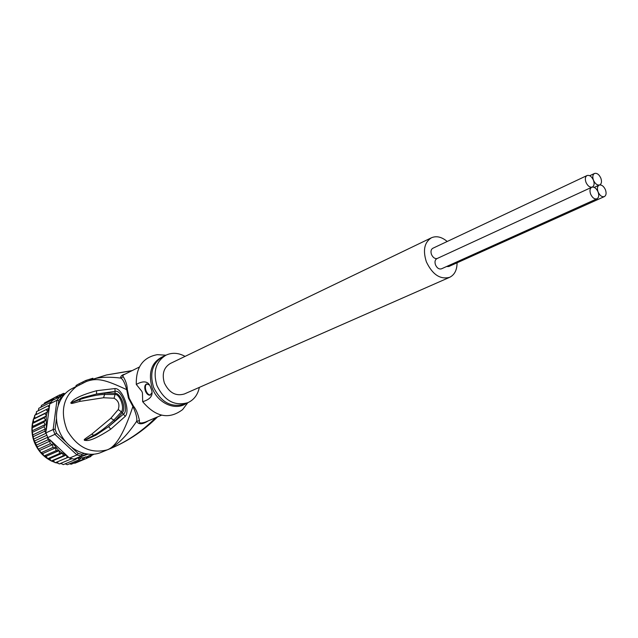 <?xml version="1.0" encoding="UTF-8"?>
<svg xmlns="http://www.w3.org/2000/svg" width="638" height="638" viewBox="0 0 638 638"><rect width="100%" height="100%" fill="white"/><g stroke="black" fill="none" stroke-linecap="round" stroke-linejoin="round"><path stroke-width="0.96" d="M593.46 180.219C591.665 176.463 589.52 174.9 587.04 175.538C585.221 176.726 584.863 178.991 585.987 182.332C587.622 185.841 589.64 187.444 592.048 187.149L592.383 187.022C594.225 185.841 594.584 183.569 593.46 180.219C595.087 183.704 597.088 185.307 599.465 185.012L599.792 184.892C601.61 183.72 601.961 181.463 600.837 178.13C599.058 174.397 596.945 172.85 594.488 173.472C592.686 174.645 592.343 176.893 593.46 180.219M437.046 258.565C434.717 258.829 432.867 257.457 431.479 254.45C430.53 251.492 430.977 249.434 432.803 248.278L587.04 175.538M592.048 187.149L591.713 187.277C589.863 188.465 589.504 190.746 590.629 194.127C592.399 197.844 594.52 199.407 596.977 198.801C598.843 197.62 599.21 195.332 598.077 191.942C596.458 188.449 594.449 186.854 592.048 187.149M596.977 198.801L441.488 268.813C439.056 269.459 437.062 268.151 435.491 264.874C434.542 261.883 434.996 259.81 436.855 258.653L437.182 258.526M605.438 189.781C603.827 186.312 601.833 184.725 599.465 185.012L599.138 185.132C597.304 186.312 596.953 188.577 598.077 191.942C599.84 195.635 601.937 197.19 604.361 196.6C606.212 195.427 606.571 193.154 605.438 189.781M604.361 196.6L448.809 266.509L446.536 266.54M449.67 277.307L184.366 393.973C175.777 396.453 169.11 392.785 164.381 382.983C161.757 373.996 163.743 367.496 170.33 363.485L431.463 237.767C424.39 242.265 422.691 250.287 426.367 261.843C432.484 274.611 440.252 279.763 449.67 277.307C454.567 274.858 457.031 270.018 457.063 262.8M447.198 241.491C441.719 236.889 436.472 235.653 431.463 237.767M46.111 456.314L59.151 450.603L59.493 453.546L47.683 458.666L46.111 456.314L43.791 455.612L42.73 453.57L41.247 452.932L37.809 448.259L33.647 439.072L32.235 431.99L32.059 427.739L32.833 426.383L32.394 423.48L33.694 422.204L46.502 415.92L44.07 417.842L45.641 420.163L43.759 422.26L45.274 424.517L43.998 426.742L45.386 428.927L44.78 431.216L45.928 432.899L53.153 429.51L55.099 429.215L56.575 433.25L54.908 434.334L53.153 429.51L56.949 400.265L58.808 400.584L58.257 404.835M77.772 457.813L75.22 459.639L75.101 458.77L77.82 457.797L79.295 459.735L81.648 457.598L83.283 459.248L85.372 456.864L87.119 458.188L88.921 455.596L90.771 456.553L87.454 457.932M65.164 393.63L63.457 393.367M60.626 394.802L63.473 393.359L62.859 395.321L59.749 394.858L59.549 396.804M36.254 445.165L47.914 439.821L47.97 437.955L45.928 432.899M63.457 395.512L59.773 396.692L61.16 397.602L58.808 400.584M59.773 396.692L56.949 400.265L49.748 403.894L52.563 400.353L59.773 396.692M47.667 437.676L54.908 434.334L76.935 454.934L78.123 453.419L81.911 454.336L81.473 456.034L86.999 454.065M69.526 458.068L76.935 454.934L81.473 456.034L74.04 459.145L69.526 458.068L68.513 457.119L55.203 462.749L53.145 460.636L51.271 461.043L49.573 458.698L47.683 458.666M62.101 397.299L61.16 397.602M56.431 418.911L55.099 429.215M56.575 433.25L65.81 441.903M72.19 447.868L78.123 453.419M81.911 454.336L84.192 453.53M59.27 396.948L56.319 396.876L56.551 398.327M54.956 399.133L53.209 399.396L53.608 399.819M49.182 408.161L49.301 407.259L49.182 408.216L46.287 409.524L47.659 411.925L44.915 413.568L46.502 415.92M49.748 403.894L49.301 407.259M46.215 416.175L46.375 429.486L49.182 408.216M46.375 429.486L45.657 432.652M49.461 405.297L48.145 405.768L49.102 407.642M59.493 453.546L62.66 453.036L63.202 455.891L66.264 455.022L50.235 440.076L58.768 450.58L56.056 450.715L44.277 455.883M35.114 443.099L47.531 437.365M37.156 446.911L49.836 441.137L50.211 443.793L38.511 449.072M47.914 439.821L49.836 441.137M39.723 450.42L52.603 444.63L52.938 447.445L41.207 452.669M50.211 443.793L52.603 444.63M42.73 453.57L55.721 447.804L56.056 450.715M52.938 447.445L55.721 447.804M32.833 426.383L45.641 420.163M44.07 417.842L32.498 423.512M43.759 422.26L32.179 427.867M32.522 430.642L45.274 424.517M43.998 426.742L32.402 432.285M32.785 434.901L45.386 428.927M44.78 431.216L33.168 436.695M33.647 439.072L46.032 433.266M46.718 435.315L34.46 441.017M47.651 438.107L50.235 440.076M66.304 455.061L66.982 455.699L66.264 455.022L53.145 460.636M66.982 455.699L68.394 457.167M66.583 455.516L67.102 457.701M74.04 459.145L75.101 458.77M90.779 456.553L92.055 454.328L89.432 455.739M87.94 454.176L77.82 457.797M94.009 454.192L91.569 455.476M47.611 401.31L59.741 394.866M43.918 404.117L44.644 402.825M56.319 396.876L44.684 402.801M40.856 407.243L41.526 405.345M53.209 399.396L41.598 405.297M38.344 410.705L38.782 408.312M51.088 402.06L38.878 408.24M36.358 414.477L36.462 411.685M48.145 405.768L36.565 411.598M47.659 411.925L34.851 418.273L34.643 415.354M46.287 409.524L34.707 415.306M49.573 458.698L62.66 453.036M34.851 418.273L33.216 419.445M44.915 413.568L33.248 419.318M33.694 422.204L33.343 419.302M63.202 455.891L51.343 460.971M71.775 458.69L59.19 463.978L56.878 462.071L55.203 462.749M56.878 462.071L68.529 457.135M75.22 459.639L63.242 464.639L60.969 463.236M79.295 459.735L67.277 464.727L65.188 463.826M83.283 459.248L71.225 464.233L69.518 463.794M87.119 458.188L75.029 463.18M75.005 463.188L73.96 463.108M199.335 387.394C197.812 394.747 194 399.835 187.891 402.666C174.565 406.414 164.237 400.672 156.9 385.456C152.833 371.531 155.871 361.435 166.016 355.159C172.14 352.351 178.488 352.766 185.06 356.387M150.464 394.994C148.678 395.01 147.187 393.582 145.99 390.719C144.962 387.418 145.233 385.153 146.804 383.924M149.101 384.834L146.573 383.972C144.674 384.945 144.268 387.266 145.368 390.927C146.66 393.973 148.231 395.377 150.089 395.145L151.764 392.896M187.795 402.706L182.62 409.588C169.046 419.788 155.736 417.156 142.681 401.693C151.182 399.149 153.91 394.635 150.879 388.167C148.965 381.325 144.1 380.081 136.301 384.427C135.878 367.281 142.88 357.352 157.323 354.656L164.636 355.119M182.62 409.588L187.022 403.734M142.681 401.693L142.449 392.976L141.859 391.373L136.301 384.427M161.526 415.194L145.297 422.125C140.559 423.616 138.621 423.122 139.483 420.625L136.644 421.303C138.582 424.733 142.441 424.589 148.223 420.873M103.523 397.745L104.64 394.467C98.507 394.523 90.405 396.15 80.324 399.356L70.834 402.913L80.324 399.356L79.551 401.446L103.523 397.745L114.058 398.248C118.501 400.632 119.888 404.404 118.229 409.564L110.852 418.233L91.76 434.135L93.746 435.307L84.519 440.292L93.746 435.307C99.361 432.381 106.06 427.3 113.843 420.083L114.936 420.944L122.472 412.626C126.483 407.61 120.71 393.678 115.326 393.223L104.911 393.128L96.545 394.021L115.047 391.381C121.403 389.132 129.299 410.545 123.437 414.174L108.596 426.647L114.936 420.944M84.519 440.292L84.431 440.34C84.447 439.351 82.182 440.738 91.76 434.135M79.551 401.446C70.842 403.79 71.695 403.782 70.738 402.953L82.31 397.745L96.545 394.021L96.593 390.719L114.992 388.55C122.384 388.071 130.662 410.561 125.239 416.367L121.427 411.821C124.928 407.491 119.466 393.718 115.055 394.515L114.058 398.248M70.834 402.913L72.094 402.163L72.118 401.35C75.491 397.841 83.65 394.292 96.593 390.719M104.911 393.128L104.64 394.467L115.055 394.515L114.992 388.55M118.229 409.564L121.427 411.821L113.843 420.083L110.852 418.233M86.409 440.507C90.532 440.802 98.651 437.022 110.781 429.167L108.596 426.647L96.019 435.124L85.859 439.877L86.409 440.507L84.431 440.34M76.321 386.405L72.07 388.574C58.154 395.496 52.292 415.45 59.701 432.093C66.926 448.817 85.659 458.164 100.254 452.765L107.328 449.846C116.698 445.81 126.468 436.296 136.644 421.303C137.337 418.4 136.093 413.448 132.903 406.438L133.478 406.151C136.093 409.301 138.095 414.126 139.483 420.625M125.096 374.091C121.874 374.873 120.415 376.197 120.702 378.079C122.767 378.9 124.769 382.76 126.715 389.666L127.305 389.435C127.201 385.216 125.869 380.998 123.293 376.755L122.679 375.854L123.541 374.881L139.355 367.041M155.712 417.675C141.62 431.958 125.495 442.676 107.328 449.846C90.74 454.001 77.381 447.549 67.237 430.498C59.972 411.996 63.018 397.354 76.377 386.556L75.994 385.535L78.362 384.172L79.16 383.781L79.527 384.77M114.457 446.807L112.376 447.732C129.012 440.571 144.076 430.283 157.586 416.877M108.5 449.391L107.328 449.846C118.636 445.699 127.193 423.568 132.903 406.438L128.413 398.008L126.715 389.666C105.741 379.897 97.534 377.465 86.489 381.444L86.736 381.333M123.293 376.755L120.702 378.079C110.526 376.843 102.048 376.986 95.269 378.509L89.87 380.089M110.781 429.167L125.239 416.367M70.738 402.953L72.118 401.35M86.449 381.46L76.377 386.556M75.994 385.535L78.362 384.172M94.591 378.677L106.546 374.953L131.787 370.782M84.495 382.361L82.358 383.374M86.202 381.58L85.795 380.471L79.16 383.781M93.132 379.044L92.845 378.254L85.795 380.471M61.503 463.746L60.124 463.595M57.795 463.164L55.626 462.582M54.134 462.079L51.574 461.003M50.585 460.508L47.667 458.786M47.387 458.594C41.31 454.384 36.908 448.689 34.173 441.52L32.147 432.835L32.331 424.286M32.49 423.353L33.176 420.386M33.575 419.086L34.492 416.694M35.273 415.019L36.214 413.32M85.867 457.079L88.682 456.074M64.446 394.38L63.098 394.858M62.341 395.161L59.661 396.477M58.959 396.9L57.564 397.817M48.719 408.416L47.499 411.366M59.31 451.026L62.133 453.084M47.22 412.204L46.351 415.505M62.899 453.57L65.77 455.141M76.983 458.092L77.405 458.116M78.251 458.132L81.297 457.988M82.119 457.885L85.069 457.302M166.016 355.159L162.61 356.833C152.482 363.102 149.444 373.166 153.495 387.043L153.599 387.33C160.959 402.291 171.223 407.897 184.398 404.157L187.891 402.666M186.368 403.32C175.609 411.223 157.658 403.336 152.195 387.952L152.083 387.657C147.785 371.675 151.932 361.084 164.532 355.892M127.305 389.435L129.163 398.2L133.478 406.151M436.855 258.653L591.713 187.277M589.703 175.721L594.488 173.472M594.217 187.397L599.138 185.132M34.109 441.56C37.443 450.141 42.961 456.489 50.665 460.596M51.503 461.011L54.182 462.135M55.578 462.606L57.835 463.204M60.084 463.603L61.519 463.77M34.053 441.392C31.988 435.61 31.414 429.821 32.323 424.007M32.418 423.441L33.16 420.282M33.527 419.118L34.484 416.63M35.234 415.043L36.214 413.28M34.085 440.427L34.572 441.751M38.463 449.272L38.184 448.841M33.208 437.477L32.977 436.512M32.315 432.676L32.259 432.229M165.92 355.199L157.323 354.656M86.417 381.476L106.546 374.953L132.233 370.566"/></g></svg>
